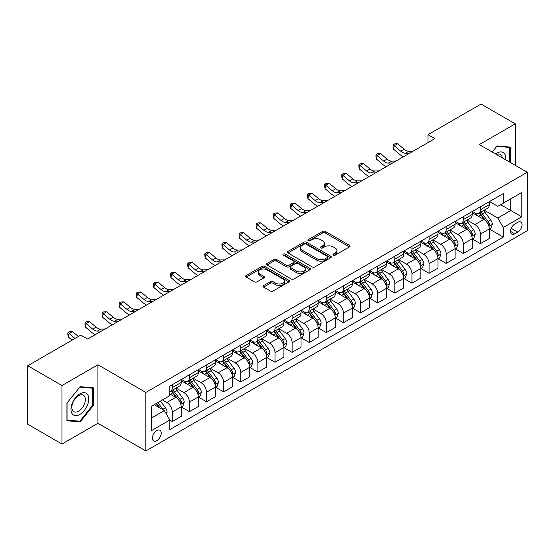 <?xml version="1.0" encoding="UTF-8"?>
<svg xmlns="http://www.w3.org/2000/svg" width="555" height="555" viewBox="0 0 555 555"><rect width="100%" height="100%" fill="white"/><g stroke="black" fill="none" stroke-linecap="round" stroke-linejoin="round"><path stroke-width="0.83" d="M333.305 255.168A1.332 0.77 0 0 0 335.192 255.168L349.47 246.919A1.901 1.096 0 0 0 350.032 246.143A1.901 1.096 0 0 0 349.47 245.372L325.279 231.4A1.901 1.096 0 0 0 322.587 231.4L308.309 239.649A1.332 0.77 0 0 0 307.914 240.19A1.332 0.77 0 0 0 308.309 240.731A1.332 0.77 0 0 0 310.19 240.731L312.035 239.663A6.084 3.51 0 0 1 320.637 239.663L322.656 240.828A6.084 3.51 0 0 1 324.439 243.312A6.084 3.51 0 0 1 322.656 245.796L320.811 246.864A1.332 0.77 0 0 0 320.415 247.405A1.332 0.77 0 0 0 320.811 247.953A1.332 0.77 0 0 0 322.691 247.953L324.536 246.885A6.084 3.51 0 0 1 333.139 246.885L335.158 248.05A6.084 3.51 0 0 1 336.94 250.527A6.084 3.51 0 0 1 335.158 253.011L333.305 254.079A1.332 0.77 0 0 0 332.917 254.627A1.332 0.77 0 0 0 333.305 255.168L333.305 254.079M156.822 440.67A6.195 3.58 120 0 0 160.867 435.203A6.195 3.58 120 0 0 159.916 430.243A6.195 3.58 120 0 0 156.822 430.548A6.195 3.58 120 0 0 152.771 436.008A6.195 3.58 120 0 0 153.721 440.975A6.195 3.58 120 0 0 156.822 440.67M263.576 285.568A1.901 1.096 0 0 0 263.021 286.345A1.901 1.096 0 0 0 263.576 287.122L270.368 291.042A1.901 1.096 0 0 0 273.053 291.042L288.919 281.885A1.901 1.096 0 0 0 289.474 281.107A1.901 1.096 0 0 0 288.919 280.33L264.721 266.365A1.901 1.096 0 0 0 262.036 266.365L246.17 275.523A1.901 1.096 0 0 0 245.615 276.293A1.901 1.096 0 0 0 246.17 277.07L254.37 281.808A1.901 1.096 0 0 0 257.062 281.808L263.847 277.888A1.901 1.096 0 0 0 264.402 277.111A1.901 1.096 0 0 0 263.847 276.334L259.782 273.99A5.085 2.935 0 0 1 258.29 271.908A5.085 2.935 0 0 1 261.433 269.196A5.085 2.935 0 0 1 266.976 269.834L282.904 279.033A5.085 2.935 0 0 1 284.389 281.107A5.085 2.935 0 0 1 281.253 283.82A5.085 2.935 0 0 1 275.71 283.182L273.053 281.649A1.901 1.096 0 0 0 270.368 281.649L263.576 285.568L263.576 287.122M97.937 364.767L61.987 385.517L27.75 365.752L27.75 424.263L61.987 444.028L97.937 423.271L145.861 450.944L145.861 392.44L97.937 364.767L97.937 423.271M515.269 165.328L515.269 123.82L479.319 144.577L527.25 172.244L145.861 392.44M515.269 123.82L481.032 104.056L427.967 134.692L427.967 142.6M27.75 365.752L80.815 335.116L87.662 339.07L434.815 138.646L427.967 134.692M312.174 266.906A1.901 1.096 0 0 0 314.858 266.906L330.718 257.749A1.901 1.096 0 0 0 331.279 256.972A1.901 1.096 0 0 0 330.718 256.195L306.526 242.23A1.901 1.096 0 0 0 303.835 242.23L287.976 251.387A1.901 1.096 0 0 0 287.421 252.157A1.901 1.096 0 0 0 287.976 252.934L312.174 266.906M283.869 255.453A1.332 0.77 0 0 1 285.221 255.64L285.221 254.058L309.822 268.266A1.901 1.096 0 0 1 310.377 269.036A1.901 1.096 0 0 1 309.822 269.813L293.956 278.971A1.901 1.096 0 0 1 291.271 278.971L267.073 265.006L267.073 263.452A1.901 1.096 0 0 0 266.518 264.229A1.901 1.096 0 0 0 267.073 265.006M267.073 263.452L273.865 259.532A1.901 1.096 0 0 1 276.55 259.532L286.366 265.2A1.901 1.096 0 0 0 289.051 265.2L293.553 262.598A1.901 1.096 0 0 0 294.108 261.821A1.901 1.096 0 0 0 293.553 261.044L283.341 255.147A1.332 0.77 0 0 1 282.946 254.606A1.332 0.77 0 0 1 283.772 253.892A1.332 0.77 0 0 1 285.221 254.058M517.801 222.291L514.79 224.033A6.001 3.469 120 0 0 510.864 229.326A6.001 3.469 120 0 0 511.786 234.134A6.001 3.469 120 0 0 514.79 233.835L517.801 232.101A6.001 3.469 120 0 0 521.721 226.808A6.001 3.469 120 0 0 520.805 222A6.001 3.469 120 0 0 517.801 222.291M145.861 450.944L527.25 230.755L527.25 172.244M489.524 201.541L497.807 206.321L503.288 203.158L503.288 193.591L169.83 386.113L169.83 395.68L151.342 406.35L151.342 430.708L169.83 420.031L169.83 429.598L503.288 237.082L503.288 227.515L497.807 218.025L484.189 210.165M503.288 203.158L521.769 192.488L521.769 216.838L503.288 227.515M61.987 385.517L61.987 444.028M500.686 204.663L510.815 210.511L510.815 198.815L521.769 192.488M497.807 218.025L510.815 210.511L521.769 216.838M151.342 418.054L164.349 410.547L154.214 404.692M169.83 420.114L172.293 421.536L172.293 411.97A7.749 4.475 -120 0 0 166.819 402.479L162.435 399.947M172.293 421.536L181.194 416.396L181.194 406.829A7.749 4.475 -120 0 0 175.72 397.338L169.83 393.939M181.402 407.023L189.415 411.65L189.415 402.084A7.749 4.475 -120 0 0 183.934 392.6L176.067 388.056M189.415 411.65L198.315 406.51L198.315 396.943A7.749 4.475 -120 0 0 192.835 387.459L181.194 380.737M198.517 397.144L206.529 401.771L206.529 392.205A7.749 4.475 -120 0 0 201.049 382.714L193.189 378.17M206.529 401.771L215.43 396.631L215.43 387.064A7.749 4.475 -120 0 0 209.95 377.573L198.315 370.851M215.638 387.258L223.644 391.885L223.644 382.319A7.749 4.475 -120 0 0 218.171 372.828L210.303 368.291M223.644 391.885L232.545 386.745L232.545 377.178A7.749 4.475 -120 0 0 227.071 367.694L215.43 360.972M232.753 377.379L240.766 382L240.766 372.433A7.749 4.475 -120 0 0 235.285 362.949L227.425 358.405M240.766 382L249.667 376.866L249.667 367.299A7.749 4.475 -120 0 0 244.186 357.808L232.545 351.086M249.875 367.493L257.881 372.121L257.881 362.554A7.749 4.475 -120 0 0 252.407 353.063L244.54 348.526M257.881 372.121L266.782 366.98L266.782 357.413A7.749 4.475 -120 0 0 261.308 347.923L249.667 341.207M266.99 357.614L275.002 362.235L275.002 352.668A7.749 4.475 -120 0 0 269.522 343.184L261.655 338.64M275.002 362.235L283.903 357.094L283.903 347.527A7.749 4.475 -120 0 0 278.423 338.044L266.782 331.321M284.104 347.728L292.117 352.356L292.117 342.789A7.749 4.475 -120 0 0 286.644 333.298L278.776 328.761M292.117 352.356L301.018 347.215L301.018 337.648A7.749 4.475 -120 0 0 295.544 328.158L283.903 321.442M301.226 337.842L309.239 342.47L309.239 332.903A7.749 4.475 -120 0 0 303.758 323.419L295.891 318.875M309.239 342.47L318.14 337.329L318.14 327.762A7.749 4.475 -120 0 0 312.659 318.279L301.018 311.556M318.341 327.963L326.354 332.591L326.354 323.024A7.749 4.475 -120 0 0 320.88 313.533L313.013 308.989M326.354 332.591L335.255 327.45L335.255 317.883A7.749 4.475 -120 0 0 329.781 308.393L318.14 301.67M335.463 318.077L343.476 322.705L343.476 313.138A7.749 4.475 -120 0 0 337.995 303.647L330.128 299.11M343.476 322.705L352.376 317.564L352.376 307.997A7.749 4.475 -120 0 0 346.896 298.514L335.255 291.791M352.578 308.198L360.59 312.819L360.59 303.252A7.749 4.475 -120 0 0 355.11 293.768L347.25 289.224M360.59 312.819L369.491 307.685L369.491 298.118A7.749 4.475 -120 0 0 364.011 288.628L352.376 281.905M369.699 298.312L377.705 302.94L377.705 293.373A7.749 4.475 -120 0 0 372.232 283.882L364.364 279.345M377.705 302.94L386.606 297.799L386.606 288.232A7.749 4.475 -120 0 0 381.132 278.749L369.491 272.026M386.814 288.433L394.827 293.054L394.827 283.487A7.749 4.475 -120 0 0 389.346 274.003L381.486 269.459M394.827 293.054L403.728 287.92L403.728 278.353A7.749 4.475 -120 0 0 398.247 268.863L386.606 262.14M403.936 278.548L411.942 283.175L411.942 273.608A7.749 4.475 -120 0 0 406.468 264.118L398.601 259.58M411.942 283.175L420.843 278.034L420.843 268.467A7.749 4.475 -120 0 0 415.369 258.977L403.728 252.261M421.051 268.662L429.064 273.289L429.064 263.722A7.749 4.475 -120 0 0 423.583 254.239L415.716 249.695M429.064 273.289L437.964 268.148L437.964 258.581A7.749 4.475 -120 0 0 432.484 249.098L420.843 242.375M438.166 258.783L446.178 263.41L446.178 253.843A7.749 4.475 -120 0 0 440.705 244.353L432.838 239.809M446.178 263.41L455.079 258.269L455.079 248.702A7.749 4.475 -120 0 0 449.606 239.212L437.964 232.496M455.287 248.897L463.3 253.524L463.3 243.957A7.749 4.475 -120 0 0 457.819 234.467L449.952 229.93M463.3 253.524L472.201 248.383L472.201 238.816A7.749 4.475 -120 0 0 466.72 229.333L455.079 222.611M472.402 239.018L480.415 243.638L480.415 234.071A7.749 4.475 -120 0 0 474.934 224.588L467.074 220.044M480.415 243.638L489.316 238.504L489.316 228.938A7.749 4.475 -120 0 0 483.842 219.447L472.201 212.725M472.402 211.42L474.934 212.884A7.749 4.475 -120 0 0 478.812 213.266A7.749 4.475 -120 0 0 480.415 209.721L480.415 206.8M455.287 221.306L457.819 222.77A7.749 4.475 -120 0 0 461.691 223.152A7.749 4.475 -120 0 0 463.3 219.607L463.3 216.679M438.166 231.185L440.705 232.649A7.749 4.475 -120 0 0 444.576 233.038A7.749 4.475 -120 0 0 446.178 229.486L446.178 226.565M421.051 241.071L423.583 242.535A7.749 4.475 -120 0 0 427.454 242.917A7.749 4.475 -120 0 0 429.064 239.371L429.064 236.444M403.936 250.957L406.468 252.414A7.749 4.475 -120 0 0 410.339 252.802A7.749 4.475 -120 0 0 411.942 249.257L411.942 246.33M386.814 260.836L389.346 262.3A7.749 4.475 -120 0 0 393.224 262.681A7.749 4.475 -120 0 0 394.827 259.136L394.827 256.209M369.699 270.722L372.232 272.186A7.749 4.475 -120 0 0 376.103 272.567A7.749 4.475 -120 0 0 377.705 269.022L377.705 266.095M352.578 280.601L355.11 282.065A7.749 4.475 -120 0 0 358.988 282.446A7.749 4.475 -120 0 0 360.59 278.901L360.59 275.981M335.463 290.487L337.995 291.951A7.749 4.475 -120 0 0 341.866 292.332A7.749 4.475 -120 0 0 343.476 288.787L343.476 285.86M318.341 300.366L320.88 301.83A7.749 4.475 -120 0 0 324.751 302.218A7.749 4.475 -120 0 0 326.354 298.666L326.354 295.746M301.226 310.252L303.758 311.716A7.749 4.475 -120 0 0 307.63 312.097A7.749 4.475 -120 0 0 309.239 308.552L309.239 305.625M284.104 320.138L286.644 321.595A7.749 4.475 -120 0 0 290.515 321.983A7.749 4.475 -120 0 0 292.117 318.438L292.117 315.511M266.99 330.017L269.522 331.481A7.749 4.475 -120 0 0 273.393 331.862A7.749 4.475 -120 0 0 275.002 328.317L275.002 325.39M249.875 339.903L252.407 341.367A7.749 4.475 -120 0 0 256.278 341.748A7.749 4.475 -120 0 0 257.881 338.203L257.881 335.275M232.753 349.782L235.285 351.246A7.749 4.475 -120 0 0 239.163 351.627A7.749 4.475 -120 0 0 240.766 348.082L240.766 345.161M215.638 359.668L218.171 361.132A7.749 4.475 -120 0 0 222.042 361.513A7.749 4.475 -120 0 0 223.644 357.968L223.644 355.04M198.517 369.547L201.049 371.011A7.749 4.475 -120 0 0 204.927 371.399A7.749 4.475 -120 0 0 206.529 367.847L206.529 364.926M181.402 379.433L183.934 380.896A7.749 4.475 -120 0 0 187.805 381.278A7.749 4.475 -120 0 0 189.415 377.733L189.415 374.805M489.524 229.132L503.288 237.082M478.812 213.266L487.713 208.132A7.749 4.475 -120 0 0 489.316 204.587L489.316 201.659M461.691 223.152L470.591 218.011A7.749 4.475 -120 0 0 472.201 214.466L472.201 211.538M444.576 233.038L453.477 227.897A7.749 4.475 -120 0 0 455.079 224.352L455.079 221.424M427.454 242.917L436.362 237.776A7.749 4.475 -120 0 0 437.964 234.231L437.964 231.31M410.339 252.802L419.24 247.662A7.749 4.475 -120 0 0 420.843 244.117L420.843 241.189M393.224 262.681L402.125 257.548A7.749 4.475 -120 0 0 403.728 253.996L403.728 251.075M376.103 272.567L385.004 267.427A7.749 4.475 -120 0 0 386.606 263.882L386.606 260.954M358.988 282.446L367.889 277.313A7.749 4.475 -120 0 0 369.491 273.761L369.491 270.84M341.866 292.332L350.767 287.192A7.749 4.475 -120 0 0 352.376 283.647L352.376 280.719M324.751 302.218L333.652 297.078A7.749 4.475 -120 0 0 335.255 293.533L335.255 290.605M307.63 312.097L316.53 306.957A7.749 4.475 -120 0 0 318.14 303.412L318.14 300.484M290.515 321.983L299.416 316.843A7.749 4.475 -120 0 0 301.018 313.298L301.018 310.37M273.393 331.862L282.301 326.722A7.749 4.475 -120 0 0 283.903 323.176L283.903 320.256M256.278 341.748L265.179 336.607A7.749 4.475 -120 0 0 266.782 333.062L266.782 330.135M239.163 351.627L248.064 346.493A7.749 4.475 -120 0 0 249.667 342.941L249.667 340.021M222.042 361.513L230.942 356.372A7.749 4.475 -120 0 0 232.545 352.827L232.545 349.9M204.927 371.399L213.828 366.258A7.749 4.475 -120 0 0 215.43 362.713L215.43 359.786M187.805 381.278L196.706 376.137A7.749 4.475 -120 0 0 198.315 372.592L198.315 369.665M169.83 391.476A7.749 4.475 -120 0 0 170.69 391.164L179.591 386.023A7.749 4.475 -120 0 0 181.194 382.478L181.194 379.551M170.69 391.164A7.749 4.475 -120 0 0 172.293 387.612L172.293 384.691M164.349 410.547L169.83 420.031M510.336 162.483L510.336 147.11L497.12 145.93L492.223 152.021M66.919 420.739L80.128 421.918L93.344 405.476L93.344 387.855L80.128 386.675L66.919 403.117L66.919 420.739M92.664 405.081L93.344 405.476M78.734 421.113L80.128 421.918M333.839 255.355L335.158 254.592A6.084 3.51 0 0 0 336.94 252.109L336.94 250.527M324.439 243.312L324.439 244.894A6.084 3.51 0 0 1 322.656 247.377L321.338 248.141M349.449 246.933L325.279 232.982A1.901 1.096 0 0 0 322.587 232.982L308.837 240.919M330.718 256.195L330.718 257.749L306.526 243.805A1.901 1.096 0 0 0 303.835 243.805L288.003 252.948M327.36 257.513A1.332 0.77 0 0 0 327.748 256.972A1.332 0.77 0 0 0 327.36 256.431L306.124 244.165A1.332 0.77 0 0 0 304.237 244.165L302.295 245.289A6.084 3.51 0 0 0 300.512 247.773A6.084 3.51 0 0 0 302.295 250.256L316.808 258.637A6.084 3.51 0 0 0 325.41 258.637L327.36 257.513L327.36 259.095A1.332 0.77 0 0 0 327.748 258.554L327.748 256.972M300.512 247.773L300.512 249.355A6.084 3.51 0 0 0 302.295 251.838L302.295 250.256M327.36 259.095L325.41 260.219A6.084 3.51 0 0 1 316.808 260.219L302.295 251.838M267.101 265.019L273.865 261.114L273.865 259.532M294.108 261.821L294.108 263.403A1.901 1.096 0 0 1 293.553 264.18L289.051 266.782A1.901 1.096 0 0 1 286.366 266.782L276.55 261.114A1.901 1.096 0 0 0 273.865 261.114M285.221 255.64L309.794 269.827M296.543 271.076A5.085 2.935 0 0 0 302.087 271.714A5.085 2.935 0 0 0 305.229 269.002A5.085 2.935 0 0 0 303.738 266.927L298.125 263.687A1.901 1.096 0 0 0 295.433 263.687L290.931 266.282A1.901 1.096 0 0 0 290.376 267.059A1.901 1.096 0 0 0 290.931 267.836L296.543 271.076L296.543 272.658A5.085 2.935 0 0 0 302.087 273.296A5.085 2.935 0 0 0 305.229 270.583L305.229 269.002M290.376 267.059L290.376 268.641A1.901 1.096 0 0 0 290.931 269.418L290.931 267.836M296.543 272.658L290.931 269.418M284.389 281.107L284.389 282.689A5.085 2.935 0 0 1 281.253 285.402A5.085 2.935 0 0 1 275.71 284.764L273.053 283.23A1.901 1.096 0 0 0 270.368 283.23L263.604 287.136M258.29 271.908L258.29 273.49A5.085 2.935 0 0 0 259.782 275.571L259.782 273.99M263.819 277.902L259.782 275.571M288.891 281.898L264.721 267.94A1.901 1.096 0 0 0 262.036 267.94L246.198 277.084M489.316 229.25L490.96 228.306L492.327 224.352A5.134 2.962 -120 0 0 490.689 219.981L485.098 212.509A14.818 8.554 -120 0 0 483.481 210.574M477.917 216.027A14.818 8.554 -120 0 0 474.879 212.849M488.851 226.107L489.559 224.567A5.134 2.962 -120 0 0 488.088 221.48L482.496 214.015A14.818 8.554 -120 0 0 480.88 212.079M479.499 212.87A12.3 7.097 60 0 1 481.518 215.167L486.249 221.487M479.236 213.023A14.818 8.554 60 0 1 480.852 214.958L484.57 219.926M409.784 153.097L405.469 153.215A9.685 5.592 60 0 1 400.765 151.21L394.244 145.722L393.481 149.135L400.009 154.623A14.527 8.387 -120 0 0 403.374 156.794M413.204 151.12L408.889 151.237A9.685 5.592 60 0 1 404.193 149.233L397.664 143.745L394.244 145.722L393.308 144.695L394.674 143.905L397.664 143.745M393.481 149.135L393.002 146.062L393.308 144.695M472.201 239.136L473.845 238.185L475.212 234.231A5.134 2.962 -120 0 0 473.575 229.86L467.976 222.395A14.818 8.554 -120 0 0 466.36 220.46M460.796 225.913A14.818 8.554 -120 0 0 457.764 222.735M471.729 235.993L472.444 234.453A5.134 2.962 -120 0 0 470.973 231.366L465.374 223.894A14.818 8.554 -120 0 0 463.758 221.958M462.377 222.756A12.3 7.097 60 0 1 464.396 225.052L469.135 231.373M462.114 222.909A14.818 8.554 60 0 1 463.73 224.844L467.456 229.812M455.079 249.015L456.723 248.071L458.09 244.117A5.134 2.962 -120 0 0 456.453 239.746L450.861 232.274A14.818 8.554 -120 0 0 449.245 230.339M443.681 235.792A14.818 8.554 -120 0 0 440.642 232.621M454.614 245.872L455.322 244.332A5.134 2.962 -120 0 0 453.851 241.245L448.26 233.78A14.818 8.554 -120 0 0 446.643 231.844M445.263 232.635A12.3 7.097 60 0 1 447.281 234.931L452.02 241.252M444.999 232.788A14.818 8.554 60 0 1 446.615 234.723L450.334 239.691M437.964 258.901L439.609 257.95L440.975 253.996A5.134 2.962 -120 0 0 439.338 249.625L433.739 242.16A14.818 8.554 -120 0 0 432.123 240.225M426.559 245.678A14.818 8.554 -120 0 0 423.527 242.5M437.493 255.758L438.207 254.218A5.134 2.962 -120 0 0 436.736 251.131L431.138 243.659A14.818 8.554 -120 0 0 429.521 241.723M428.148 242.521A12.3 7.097 60 0 1 430.167 244.817L434.898 251.137M427.877 242.674A14.818 8.554 60 0 1 429.494 244.609L433.219 249.577M392.662 162.976L388.347 163.101A9.685 5.592 60 0 1 383.651 161.089L377.123 155.601L376.359 159.021L382.888 164.502A14.527 8.387 -120 0 0 386.252 166.68M396.09 161.006L391.774 161.123A9.685 5.592 60 0 1 387.071 159.112L380.55 153.631L377.123 155.601L376.186 154.574L377.553 153.784L380.55 153.631M376.359 159.021L375.881 155.941L376.186 154.574M375.548 172.862L371.233 172.98A9.685 5.592 60 0 1 366.529 170.975L360.008 165.487L359.245 168.9L365.773 174.388A14.527 8.387 -120 0 0 369.137 176.559M378.968 170.885L374.653 171.002A9.685 5.592 60 0 1 369.956 168.998L363.428 163.51L360.008 165.487L359.071 164.46L360.438 163.669L363.428 163.51M359.245 168.9L358.766 165.827L359.071 164.46M358.426 182.748L354.111 182.866A9.685 5.592 60 0 1 349.414 180.854L342.886 175.373L342.13 178.786L348.651 184.274A14.527 8.387 -120 0 0 352.023 186.445M361.853 180.77L357.538 180.888A9.685 5.592 60 0 1 352.841 178.876L346.313 173.396L342.886 175.373L341.949 174.346L343.323 173.555L346.313 173.396M342.13 178.786L341.644 175.706L341.949 174.346M420.843 268.786L422.487 267.836L423.86 263.882A5.134 2.962 -120 0 0 422.216 259.511L416.625 252.039A14.818 8.554 -120 0 0 415.008 250.104M409.444 255.557A14.818 8.554 -120 0 0 406.413 252.386M420.378 265.637L421.085 264.097A5.134 2.962 -120 0 0 419.615 261.017L414.023 253.545A14.818 8.554 -120 0 0 412.407 251.609M411.026 252.407A12.3 7.097 60 0 1 413.045 254.696L417.783 261.017M410.762 252.56A14.818 8.554 60 0 1 412.379 254.495L416.097 259.456M341.311 192.627L336.996 192.745A9.685 5.592 60 0 1 332.299 190.74L325.771 185.252L325.008 188.665L331.536 194.153A14.527 8.387 -120 0 0 334.901 196.331M344.731 190.649L340.416 190.767A9.685 5.592 60 0 1 335.719 188.762L329.191 183.275L325.771 185.252L324.835 184.225L326.201 183.434L329.191 183.275M325.008 188.665L324.529 185.592L324.835 184.225M505.66 159.778A12.592 7.271 120 0 0 504.557 153.804A12.592 7.271 120 0 0 495.573 153.957M502.289 157.835A9.532 5.501 120 0 0 501.436 155.414A9.532 5.501 120 0 0 500.367 154.415A9.532 5.501 120 0 0 496.447 154.463M496.822 146.305L509.65 147.464L509.65 162.088M508.803 146.971L509.65 147.464M492.25 152.042L496.85 146.319M79.858 393.863A12.592 7.271 120 0 0 70.957 409.278A12.592 7.271 120 0 0 79.858 414.418A12.592 7.271 120 0 0 88.758 399.003A12.592 7.271 120 0 0 79.858 393.863M78.609 395.639A9.532 5.501 120 0 0 72.379 404.033A9.532 5.501 120 0 0 73.843 411.671A9.532 5.501 120 0 0 78.609 411.2A9.532 5.501 120 0 0 84.832 402.805A9.532 5.501 120 0 0 83.375 395.167A9.532 5.501 120 0 0 78.609 395.639M92.664 405.282L79.858 421.21L67.051 420.066L67.051 402.999L79.858 387.071L92.664 388.209L92.664 405.282M91.811 387.723L92.664 388.209M403.728 278.666L405.372 277.715L406.739 273.761A5.134 2.962 -120 0 0 405.101 269.397L399.503 261.925A14.818 8.554 -120 0 0 397.886 259.99M392.323 265.443A14.818 8.554 -120 0 0 389.291 262.265M403.263 275.523L403.971 273.983A5.134 2.962 -120 0 0 402.5 270.896L396.901 263.424A14.818 8.554 -120 0 0 395.285 261.488M393.911 262.286A12.3 7.097 60 0 1 395.93 264.582L400.661 270.902M393.648 262.439A14.818 8.554 60 0 1 395.264 264.374L398.983 269.341M386.606 288.551L388.25 287.601L389.624 283.647A5.134 2.962 -120 0 0 387.987 279.276L382.388 271.804A14.818 8.554 -120 0 0 380.772 269.869M375.208 275.322A14.818 8.554 -120 0 0 372.176 272.151M386.141 285.409L386.849 283.869A5.134 2.962 -120 0 0 385.385 280.781L379.787 273.31A14.818 8.554 -120 0 0 378.17 271.374M376.789 272.172A12.3 7.097 60 0 1 378.808 274.461L383.547 280.788M376.526 272.325A14.818 8.554 60 0 1 378.142 274.26L381.861 279.227M369.491 298.43L371.135 297.487L372.502 293.533A5.134 2.962 -120 0 0 370.865 289.162L365.273 281.69A14.818 8.554 -120 0 0 363.657 279.755M358.086 285.208A14.818 8.554 -120 0 0 355.054 282.03M369.026 295.288L369.734 293.748A5.134 2.962 -120 0 0 368.263 290.66L362.672 283.196A14.818 8.554 -120 0 0 361.055 281.253M359.675 282.051A12.3 7.097 60 0 1 361.693 284.347L366.425 290.667M359.411 282.204A14.818 8.554 60 0 1 361.027 284.139L364.746 289.106M352.376 308.316L354.014 307.366L355.387 303.412A5.134 2.962 -120 0 0 353.75 299.041L348.151 291.576A14.818 8.554 -120 0 0 346.535 289.641M340.971 295.094A14.818 8.554 -120 0 0 337.94 291.916M351.905 305.174L352.612 303.634A5.134 2.962 -120 0 0 351.149 300.546L345.55 293.075A14.818 8.554 -120 0 0 343.933 291.139M342.553 291.937A12.3 7.097 60 0 1 344.572 294.233L349.31 300.553M342.289 292.09A14.818 8.554 60 0 1 343.906 294.025L347.624 298.992M335.255 318.195L336.899 317.252L338.266 313.298A5.134 2.962 -120 0 0 336.628 308.927L331.037 301.455A14.818 8.554 -120 0 0 329.42 299.52M323.856 304.973A14.818 8.554 -120 0 0 320.818 301.802M334.79 315.053L335.498 313.513A5.134 2.962 -120 0 0 334.027 310.425L328.435 302.961A14.818 8.554 -120 0 0 326.819 301.025M325.438 301.816A12.3 7.097 60 0 1 327.457 304.112L332.188 310.432M325.175 301.969A14.818 8.554 60 0 1 326.791 303.904L330.509 308.871M324.196 202.513L319.874 202.63A9.685 5.592 60 0 1 315.178 200.619L308.649 195.138L307.893 198.551L314.414 204.039A14.527 8.387 -120 0 0 317.786 206.21M327.616 200.535L323.301 200.653A9.685 5.592 60 0 1 318.605 198.648L312.076 193.161L308.649 195.138L307.713 194.111L309.086 193.32L312.076 193.161M307.893 198.551L307.408 195.478L307.713 194.111M307.075 212.392L302.759 212.509A9.685 5.592 60 0 1 298.063 210.505L291.535 205.017L290.771 208.437L297.3 213.918A14.527 8.387 -120 0 0 300.664 216.096M310.502 210.414L306.18 210.539A9.685 5.592 60 0 1 301.483 208.527L294.955 203.04L291.535 205.017L290.598 203.99L291.965 203.199L294.955 203.04M290.771 208.437L290.293 205.357L290.598 203.99M289.96 222.277L285.645 222.395A9.685 5.592 60 0 1 280.941 220.391L274.413 214.903L273.657 218.316L280.185 223.804A14.527 8.387 -120 0 0 283.55 225.975M293.38 220.3L289.065 220.418A9.685 5.592 60 0 1 284.368 218.413L277.84 212.926L274.413 214.903L273.476 213.876L274.85 213.085L277.84 212.926M273.657 218.316L273.178 215.243L273.476 213.876M272.838 232.156L268.523 232.281A9.685 5.592 60 0 1 263.826 230.269L257.298 224.782L256.535 228.202L263.063 233.683A14.527 8.387 -120 0 0 266.428 235.861M276.265 230.186L271.95 230.304A9.685 5.592 60 0 1 267.246 228.292L260.725 222.812L257.298 224.782L256.361 223.755L257.728 222.964L260.725 222.812M256.535 228.202L256.056 225.122L256.361 223.755M255.723 242.042L251.408 242.16A9.685 5.592 60 0 1 246.704 240.155L240.183 234.668L239.42 238.081L245.948 243.569A14.527 8.387 -120 0 0 249.313 245.74M259.143 240.065L254.828 240.183A9.685 5.592 60 0 1 250.132 238.178L243.603 232.691L240.183 234.668L239.247 233.641L240.613 232.85L243.603 232.691M239.42 238.081L238.941 235.008L239.247 233.641M318.14 328.081L319.784 327.131L321.151 323.176A5.134 2.962 -120 0 0 319.513 318.806L313.915 311.341A14.818 8.554 -120 0 0 312.298 309.406M306.735 314.858A14.818 8.554 -120 0 0 303.703 311.681M317.668 324.939L318.383 323.399A5.134 2.962 -120 0 0 316.912 320.311L311.313 312.84A14.818 8.554 -120 0 0 309.697 310.904M308.316 311.702A12.3 7.097 60 0 1 310.335 313.998L315.074 320.318M308.053 311.854A14.818 8.554 60 0 1 309.669 313.79L313.395 318.757M238.601 251.928L234.286 252.046A9.685 5.592 60 0 1 229.59 250.034L223.061 244.554L222.298 247.967L228.826 253.455A14.527 8.387 -120 0 0 232.198 255.626M242.029 249.951L237.713 250.069A9.685 5.592 60 0 1 233.01 248.057L226.489 242.577L223.061 244.554L222.125 243.52L223.492 242.736L226.489 242.577M222.298 247.967L221.82 244.887L222.125 243.52M301.018 337.967L302.662 337.017L304.029 333.062A5.134 2.962 -120 0 0 302.392 328.692L296.8 321.22A14.818 8.554 -120 0 0 295.184 319.285M289.62 324.737A14.818 8.554 -120 0 0 286.581 321.567M300.553 334.818L301.261 333.277A5.134 2.962 -120 0 0 299.79 330.19L294.199 322.726A14.818 8.554 -120 0 0 292.582 320.79M291.202 321.581A12.3 7.097 60 0 1 293.22 323.877L297.959 330.197M290.938 321.74A14.818 8.554 60 0 1 292.554 323.676L296.273 328.636M221.487 261.807L217.172 261.925A9.685 5.592 60 0 1 212.468 259.92L205.947 254.433L205.183 257.846L211.712 263.334A14.527 8.387 -120 0 0 215.076 265.505M224.907 259.83L220.592 259.948A9.685 5.592 60 0 1 215.895 257.943L209.367 252.456L205.947 254.433L205.01 253.406L206.377 252.615L209.367 252.456M205.183 257.846L204.705 254.773L205.01 253.406M283.903 347.846L285.548 346.896L286.914 342.941A5.134 2.962 -120 0 0 285.277 338.578L279.678 331.106A14.818 8.554 -120 0 0 278.062 329.171M272.498 334.623A14.818 8.554 -120 0 0 269.466 331.446M283.432 344.704L284.146 343.163A5.134 2.962 -120 0 0 282.675 340.076L277.077 332.605A14.818 8.554 -120 0 0 275.46 330.669M274.087 331.467A12.3 7.097 60 0 1 276.106 333.763L280.837 340.083M273.816 331.619A14.818 8.554 60 0 1 275.433 333.555L279.158 338.522M204.365 271.693L200.05 271.811A9.685 5.592 60 0 1 195.353 269.799L188.825 264.319L188.069 267.732L194.59 273.22A14.527 8.387 -120 0 0 197.962 275.391M207.792 269.716L203.477 269.834A9.685 5.592 60 0 1 198.78 267.829L192.252 262.342L188.825 264.319L187.888 263.292L189.262 262.501L192.252 262.342M188.069 267.732L187.583 264.659L187.888 263.292M266.782 357.732L268.426 356.782L269.799 352.827A5.134 2.962 -120 0 0 268.155 348.457L262.564 340.985A14.818 8.554 -120 0 0 260.947 339.05M255.383 344.502A14.818 8.554 -120 0 0 252.352 341.332M266.317 354.589L267.024 353.049A5.134 2.962 -120 0 0 265.554 349.962L259.962 342.49A14.818 8.554 -120 0 0 258.346 340.555M256.965 341.353A12.3 7.097 60 0 1 258.984 343.642L263.722 349.969M256.701 341.505A14.818 8.554 60 0 1 258.318 343.441L262.036 348.401M187.25 281.572L182.935 281.69A9.685 5.592 60 0 1 178.238 279.685L171.71 274.198L170.947 277.618L177.475 283.099A14.527 8.387 -120 0 0 180.84 285.277M190.67 279.595L186.355 279.713A9.685 5.592 60 0 1 181.658 277.708L175.13 272.221L171.71 274.198L170.773 273.171L172.14 272.38L175.13 272.221M170.947 277.618L170.468 274.538L170.773 273.171M249.667 367.611L251.311 366.661L252.678 362.713A5.134 2.962 -120 0 0 251.04 358.343L245.442 350.871A14.818 8.554 -120 0 0 243.825 348.935M238.261 354.388A14.818 8.554 -120 0 0 235.23 351.211M249.202 364.469L249.91 362.928A5.134 2.962 -120 0 0 248.439 359.841L242.84 352.376A14.818 8.554 -120 0 0 241.224 350.434M239.85 351.232A12.3 7.097 60 0 1 241.869 353.528L246.6 359.848M239.587 351.384A14.818 8.554 60 0 1 241.203 353.32L244.922 358.287M170.135 291.458L165.813 291.576A9.685 5.592 60 0 1 161.117 289.571L154.588 284.084L153.832 287.497L160.353 292.984A14.527 8.387 -120 0 0 163.725 295.156M173.555 289.481L169.24 289.599A9.685 5.592 60 0 1 164.544 287.594L158.015 282.106L154.588 284.084L153.652 283.057L155.025 282.266L158.015 282.106M153.832 287.497L153.346 284.424L153.652 283.057M232.545 377.497L234.189 376.547L235.563 372.592A5.134 2.962 -120 0 0 233.926 368.222L228.327 360.757A14.818 8.554 -120 0 0 226.711 358.814M221.147 364.274A14.818 8.554 -120 0 0 218.115 361.097M232.08 374.354L232.788 372.814A5.134 2.962 -120 0 0 231.324 369.727L225.725 362.255A14.818 8.554 -120 0 0 224.109 360.32M222.728 361.118A12.3 7.097 60 0 1 224.747 363.414L229.486 369.734M222.465 361.27A14.818 8.554 60 0 1 224.081 363.206L227.8 368.173M153.013 301.337L148.698 301.462A9.685 5.592 60 0 1 144.002 299.45L137.474 293.963L136.71 297.383L143.239 302.863A14.527 8.387 -120 0 0 146.603 305.042M156.441 299.36L152.119 299.485A9.685 5.592 60 0 1 147.422 297.473L140.894 291.986L137.474 293.963L136.537 292.936L137.904 292.145L140.894 291.986M136.71 297.383L136.232 294.303L136.537 292.936M215.43 387.376L217.074 386.433L218.441 382.478A5.134 2.962 -120 0 0 216.804 378.108L211.212 370.636A14.818 8.554 -120 0 0 209.596 368.7M204.025 374.153A14.818 8.554 -120 0 0 200.993 370.983M214.965 384.233L215.673 382.693A5.134 2.962 -120 0 0 214.202 379.606L208.611 372.141A14.818 8.554 -120 0 0 206.994 370.206M205.614 370.997A12.3 7.097 60 0 1 207.632 373.293L212.364 379.613M205.35 371.149A14.818 8.554 60 0 1 206.966 373.085L210.685 378.052M198.315 397.262L199.953 396.312L201.326 392.357A5.134 2.962 -120 0 0 199.689 387.987L194.09 380.522A14.818 8.554 -120 0 0 192.474 378.586M186.91 384.039A14.818 8.554 -120 0 0 183.878 380.862M197.844 394.119L198.551 392.579A5.134 2.962 -120 0 0 197.087 389.492L191.489 382.02A14.818 8.554 -120 0 0 189.872 380.085M188.492 380.883A12.3 7.097 60 0 1 190.511 383.179L195.249 389.499M188.228 381.035A14.818 8.554 60 0 1 189.845 382.971L193.563 387.938M181.194 407.141L182.838 406.198L184.204 402.243A5.134 2.962 -120 0 0 182.567 397.873L176.976 390.401A14.818 8.554 -120 0 0 175.359 388.465M180.729 403.998L181.436 402.458A5.134 2.962 -120 0 0 179.966 399.371L174.374 391.906A14.818 8.554 -120 0 0 172.758 389.971M171.377 390.762A12.3 7.097 60 0 1 173.396 393.058L178.127 399.378M171.113 390.914A14.818 8.554 60 0 1 172.73 392.857L176.448 397.817M166.403 414.099L167.09 412.122A5.134 2.962 -120 0 0 165.452 407.752L160.457 401.092M163.316 409.944A5.134 2.962 -120 0 0 162.851 409.257L157.856 402.59M156.572 403.332L160.159 408.126M156.212 403.54L159.257 407.606M135.899 311.223L131.584 311.341A9.685 5.592 60 0 1 126.88 309.336L120.352 303.849L119.596 307.262L126.124 312.749A14.527 8.387 -120 0 0 129.488 314.921M139.319 309.246L135.004 309.364A9.685 5.592 60 0 1 130.307 307.359L123.779 301.871L120.352 303.849L119.415 302.822L120.789 302.031L123.779 301.871M119.596 307.262L119.117 304.189L119.415 302.822M118.777 321.109L114.462 321.227A9.685 5.592 60 0 1 109.765 319.215L103.237 313.735L102.474 317.148L109.002 322.635A14.527 8.387 -120 0 0 112.367 324.807M122.204 319.132L117.889 319.25A9.685 5.592 60 0 1 113.185 317.238L106.664 311.757L103.237 313.735L102.3 312.701L103.667 311.91L106.664 311.757M102.474 317.148L101.995 314.068L102.3 312.701M101.662 330.988L97.347 331.106A9.685 5.592 60 0 1 92.643 329.101L86.122 323.614L85.359 327.027L91.887 332.514A14.527 8.387 -120 0 0 95.252 334.686M105.082 329.011L100.767 329.129A9.685 5.592 60 0 1 96.07 327.124L89.542 321.636L86.122 323.614L85.186 322.587L86.552 321.796L89.542 321.636M85.359 327.027L84.88 323.953L85.186 322.587M78.38 336.524L72.427 331.522L69 333.5L68.237 336.913L72.094 340.153M74.953 338.501L68.064 332.473L69.43 331.682L72.427 331.522M68.237 336.913L67.759 333.832L68.064 332.473M87.968 338.897L87.385 338.911M166.819 402.479L175.72 397.338M183.934 392.6L192.835 387.459M201.049 382.714L209.95 377.573M218.171 372.828L227.071 367.694M235.285 362.949L244.186 357.808M252.407 353.063L261.308 347.923M269.522 343.184L278.423 338.044M286.644 333.298L295.544 328.158M303.758 323.419L312.659 318.279M320.88 313.533L329.781 308.393M337.995 303.647L346.896 298.514M355.11 293.768L364.011 288.628M372.232 283.882L381.132 278.749M389.346 274.003L398.247 268.863M406.468 264.118L415.369 258.977M423.583 254.239L432.484 249.098M440.705 244.353L449.606 239.212M457.819 234.467L466.72 229.333M474.934 224.588L483.842 219.447M480.415 209.721L489.316 204.587M480.415 234.071L489.316 228.938M463.3 243.957L472.201 238.816M463.3 219.607L472.201 214.466M446.178 253.843L455.079 248.702M446.178 229.486L455.079 224.352M429.064 263.722L437.964 258.581M429.064 239.371L437.964 234.231M411.942 273.608L420.843 268.467M411.942 249.257L420.843 244.117M394.827 283.487L403.728 278.353M394.827 259.136L403.728 253.996M377.705 293.373L386.606 288.232M377.705 269.022L386.606 263.882M360.59 303.252L369.491 298.118M360.59 278.901L369.491 273.761M343.476 313.138L352.376 307.997M343.476 288.787L352.376 283.647M326.354 323.024L335.255 317.883M326.354 298.666L335.255 293.533M309.239 332.903L318.14 327.762M309.239 308.552L318.14 303.412M292.117 342.789L301.018 337.648M292.117 318.438L301.018 313.298M275.002 352.668L283.903 347.527M275.002 328.317L283.903 323.176M257.881 362.554L266.782 357.413M257.881 338.203L266.782 333.062M240.766 372.433L249.667 367.299M240.766 348.082L249.667 342.941M223.644 382.319L232.545 377.178M223.644 357.968L232.545 352.827M206.529 392.205L215.43 387.064M206.529 367.847L215.43 362.713M189.415 402.084L198.315 396.943M189.415 377.733L198.315 372.592M172.293 411.97L181.194 406.829M172.293 387.612L181.194 382.478M511.231 228.306L517.801 232.101M510.544 231.386L514.79 233.835M335.158 254.592L335.158 253.011M320.811 247.953L320.811 246.864M322.656 247.377L322.656 245.796M308.309 240.731L308.309 239.649M322.587 232.982L322.587 231.4M325.279 232.982L325.279 231.4M349.47 246.919L349.47 245.372M287.976 252.934L287.976 251.387M303.835 243.805L303.835 242.23M306.526 243.805L306.526 242.23M316.808 260.219L316.808 258.637M325.41 260.219L325.41 258.637M276.55 261.114L276.55 259.532M286.366 266.782L286.366 265.2M289.051 266.782L289.051 265.2M293.553 264.18L293.553 262.598M309.822 269.813L309.822 268.266M270.368 283.23L270.368 281.649M273.053 283.23L273.053 281.649M275.71 284.764L275.71 283.182M263.847 277.888L263.847 276.334M246.17 277.07L246.17 275.523M262.036 267.94L262.036 266.365M264.721 267.94L264.721 266.365M288.919 281.885L288.919 280.33M488.934 226.391L492.292 224.449M482.496 214.015L485.098 212.509M478.459 216.339L480.852 214.958M488.088 221.48L490.689 219.981M487.685 223.485L489.559 224.567M405.469 153.215L408.889 151.237M400.765 151.21L404.193 149.233M471.812 236.27L475.177 234.335M465.374 223.894L467.976 222.395M461.344 226.225L463.73 224.844M470.973 231.366L473.575 229.86M470.564 233.371L472.444 234.453M454.698 246.156L458.062 244.214M448.26 233.78L450.861 232.274M444.222 236.111L446.615 234.723M453.851 241.245L456.453 239.746M453.449 243.25L455.322 244.332M437.583 256.035L440.941 254.1M431.138 243.659L433.739 242.16M427.107 245.99L429.494 244.609M436.736 251.131L439.338 249.625M436.327 253.135L438.207 254.218M388.347 163.101L391.774 161.123M383.651 161.089L387.071 159.112M371.233 172.98L374.653 171.002M366.529 170.975L369.956 168.998M354.111 182.866L357.538 180.888M349.414 180.854L352.841 178.876M420.461 265.921L423.826 263.979M414.023 253.545L416.625 252.039M409.985 255.876L412.379 254.495M419.615 261.017L422.216 259.511M419.212 263.014L421.085 264.097M336.996 192.745L340.416 190.767M332.299 190.74L335.719 188.762M403.346 275.807L406.704 273.865M396.901 263.424L399.503 261.925M392.871 265.755L395.264 264.374M402.5 270.896L405.101 269.397M402.091 272.9L403.971 273.983M386.225 285.686L389.589 283.744M379.787 273.31L382.388 271.804M375.749 275.641L378.142 274.26M385.385 280.781L387.987 279.276M384.976 282.786L386.849 283.869M369.11 295.572L372.467 293.63M362.672 283.196L365.273 281.69M358.634 285.52L361.027 284.139M368.263 290.66L370.865 289.162M367.854 292.665L369.734 293.748M351.988 305.451L355.353 303.509M345.55 293.075L348.151 291.576M341.519 295.406L343.906 294.025M351.149 300.546L353.75 299.041M350.739 302.551L352.612 303.634M334.873 315.337L338.231 313.395M328.435 302.961L331.037 301.455M324.397 305.285L326.791 303.904M334.027 310.425L336.628 308.927M333.624 312.43L335.498 313.513M319.874 202.63L323.301 200.653M315.178 200.619L318.605 198.648M302.759 212.509L306.18 210.539M298.063 210.505L301.483 208.527M285.645 222.395L289.065 220.418M280.941 220.391L284.368 218.413M268.523 232.281L271.95 230.304M263.826 230.269L267.246 228.292M251.408 242.16L254.828 240.183M246.704 240.155L250.132 238.178M317.751 325.216L321.116 323.281M311.313 312.84L313.915 311.341M307.283 315.171L309.669 313.79M316.912 320.311L319.513 318.806M316.503 322.316L318.383 323.399M234.286 252.046L237.713 250.069M229.59 250.034L233.01 248.057M300.637 335.102L304.001 333.16M294.199 322.726L296.8 321.22M290.161 325.057L292.554 323.676M299.79 330.19L302.392 328.692M299.388 332.195L301.261 333.277M217.172 261.925L220.592 259.948M212.468 259.92L215.895 257.943M283.522 344.988L286.879 343.046M277.077 332.605L279.678 331.106M273.046 334.936L275.433 333.555M282.675 340.076L285.277 338.578M282.266 342.081L284.146 343.163M200.05 271.811L203.477 269.834M195.353 269.799L198.78 267.829M266.4 354.867L269.765 352.925M259.962 342.49L262.564 340.985M255.924 344.822L258.318 343.441M265.554 349.962L268.155 348.457M265.151 351.96L267.024 353.049M182.935 281.69L186.355 279.713M178.238 279.685L181.658 277.708M249.285 364.753L252.643 362.81M242.84 352.376L245.442 350.871M238.81 354.7L241.203 353.32M248.439 359.841L251.04 358.343M248.029 361.846L249.91 362.928M165.813 291.576L169.24 289.599M161.117 289.571L164.544 287.594M232.163 374.632L235.528 372.689M225.725 362.255L228.327 360.757M221.688 364.586L224.081 363.206M231.324 369.727L233.926 368.222M230.915 371.732L232.788 372.814M148.698 301.462L152.119 299.485M144.002 299.45L147.422 297.473M215.049 384.518L218.406 382.575M208.611 372.141L211.212 370.636M204.573 374.465L206.966 373.085M214.202 379.606L216.804 378.108M213.8 381.611L215.673 382.693M197.927 394.397L201.292 392.461M191.489 382.02L194.09 380.522M187.458 384.351L189.845 382.971M197.087 389.492L199.689 387.987M196.678 391.497L198.551 392.579M180.812 404.283L184.17 402.34M174.374 391.906L176.976 390.401M170.336 394.237L172.73 392.857M179.966 399.371L182.567 397.873M179.563 401.376L181.436 402.458M165.758 412.975L167.055 412.226M162.851 409.257L165.452 407.752M131.584 311.341L135.004 309.364M126.88 309.336L130.307 307.359M114.462 321.227L117.889 319.25M109.765 319.215L113.185 317.238M97.347 331.106L100.767 329.129M92.643 329.101L96.07 327.124"/></g></svg>
